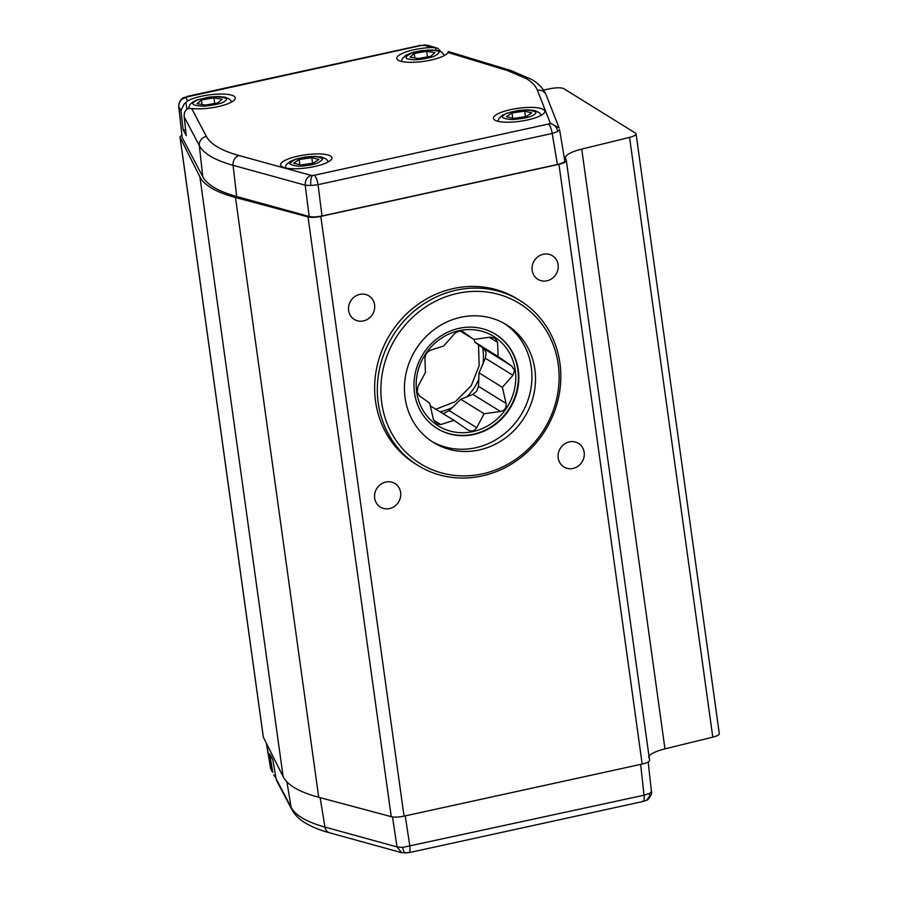 <?xml version="1.0" encoding="UTF-8"?>
<svg xmlns="http://www.w3.org/2000/svg" width="898" height="898" viewBox="0 0 898 898"><rect width="100%" height="100%" fill="white"/><g stroke="black" fill="none" stroke-linecap="round" stroke-linejoin="round"><path stroke-width="1.35" d="M649.535 760.179A11.079 2.806 172.1 0 1 649.568 760.325A11.079 2.806 172.1 0 1 642.182 764.063L404.033 816.147L320.811 216.384L558.949 164.3A11.079 2.806 172.1 0 0 566.346 160.562A11.079 2.806 172.1 0 0 566.312 160.416L565.56 158.295A27.703 7.027 172.1 0 1 565.471 157.936A27.703 7.027 172.1 0 1 581.736 149.102L629.565 137.394L712.788 737.157L664.958 748.865A27.703 7.027 -7.9 0 0 648.693 757.34M320.811 216.384A11.079 2.806 172.1 0 1 308.025 216.901L235.489 197.493A232.672 59.044 172.1 0 1 199.895 176.839L180.128 137.45A11.079 2.806 172.1 0 1 180.049 137.214A11.079 2.806 172.1 0 1 181.89 135.306M629.565 137.394A11.079 2.806 172.1 0 0 636.076 133.858A11.079 2.806 172.1 0 0 635.481 133.106L563.854 88.711A11.079 2.806 172.1 0 0 550.811 88.576L543.47 90.002M441.053 51.725L437.741 48.312L428.099 45.383L421.33 45.484L183.428 97.714C180.476 99.341 178.904 102.226 178.724 106.368L182.193 137.619L202.78 176.693A229.899 58.336 -7.9 0 0 213.387 187.065A229.899 58.336 -7.9 0 0 236.679 196.505L309.17 216.474C312.425 217.193 316.702 217.024 322 215.969L557.4 164.491C562.451 163.279 564.898 161.977 564.752 160.585L559.589 129.694M448.169 51.669L447.934 52.477L507.595 70.616A8.307 7.049 -73.1 0 1 511.119 70.628L448.888 51.702L447.934 52.477A25.896 6.567 172.1 0 1 421.375 61.67A25.896 6.567 172.1 0 1 396.837 58.527A25.896 6.567 172.1 0 1 431.657 47.527L435.597 47.841L435.878 50.243M187.648 100.89A25.896 6.567 172.1 0 1 212.332 94.515A25.896 6.567 172.1 0 1 233.918 96.142A25.896 6.567 172.1 0 1 235.31 97.949A25.896 6.567 172.1 0 1 219.887 106.2A25.896 6.567 172.1 0 1 191.667 108.512L188.906 108.366C185.426 109.534 183.854 112.385 184.213 116.908L186.234 135.62L183.113 129.682L180.925 110.656L184.112 104.067L187.648 100.89L185.908 97.568C181.104 98.802 178.747 101.833 178.814 106.649L182.193 137.619M543.357 109.489A25.896 6.567 172.1 0 1 544.749 111.296A25.896 6.567 172.1 0 1 523.657 120.725A25.896 6.567 172.1 0 1 494.832 120.096A25.896 6.567 172.1 0 1 493.451 118.413A25.896 6.567 172.1 0 1 514.296 108.905A25.896 6.567 172.1 0 1 543.357 109.489M330.531 156.028A25.896 6.567 172.1 0 1 331.923 157.835A25.896 6.567 172.1 0 1 310.831 167.264A25.896 6.567 172.1 0 1 281.994 166.646A25.896 6.567 172.1 0 1 280.625 164.951A25.896 6.567 172.1 0 1 301.459 155.444A25.896 6.567 172.1 0 1 330.531 156.028M183.113 129.682A3.996 1.01 -7.9 0 0 185.617 129.873M311.797 157.678L318.913 159.462L313.38 163.122L300.729 164.996L293.612 163.212L299.146 159.552L311.797 157.678L312.571 163.245M299.876 164.783L299.146 159.552M526.138 116.605L513.488 118.457L506.438 116.65L512.04 112.98L524.701 111.128L531.751 112.935L526.138 116.605M512.78 118.278L512.04 112.98M525.465 116.695L524.701 111.128M311.09 175.379L312.493 175.492C310.955 177.321 310.405 180.666 310.854 185.538L305.219 185.179C305.062 180.307 307.015 177.041 311.09 175.379L238.958 155.511A8.307 6.926 105.4 0 0 233.087 165.311A229.057 58.123 172.1 0 1 209.885 155.893A229.057 58.123 172.1 0 1 199.311 145.566L202.78 176.693M312.493 175.492L314.289 175.256C315.95 176.693 317.207 179.825 318.049 184.674L322 215.969M548.442 124.047L549.857 123.576C554.021 124.16 556.681 126.809 557.849 131.523L552.203 133.465C551.361 128.616 550.104 125.484 548.442 124.047L314.289 175.256M550.283 123.071L559.117 127.999L546.242 95.166A8.307 8.026 -21.4 0 0 537.397 90.249L550.283 123.071L549.857 123.576M421.33 45.484L423.16 45.248M201.444 100.015L213.915 97.815L222.12 99.251L217.855 102.888L205.384 105.088L197.178 103.663L201.444 100.015L202.061 104.516M214.701 103.438L213.915 97.815M437.741 48.312L435.597 47.841M410.027 57.135L414.203 53.498L426.662 51.276L434.935 52.679L430.759 56.316L418.311 58.538L410.027 57.135M426.662 51.276L427.437 56.911M414.82 57.943L414.203 53.498M636.076 133.858L719.298 733.632A11.079 2.806 172.1 0 1 712.788 737.157M520.155 300.673L517.472 299.012A96.95 89.677 121.8 0 0 453.501 288.527A96.95 89.677 121.8 0 0 376.947 366.754A96.95 89.677 121.8 0 0 415.314 463.817L417.997 465.478A96.95 89.677 -58.2 0 1 379.63 368.416A96.95 89.677 -58.2 0 1 456.195 290.2A96.95 89.677 -58.2 0 1 520.155 300.673A96.95 89.677 -58.2 0 1 558.522 397.735A96.95 89.677 -58.2 0 1 481.968 475.962A96.95 89.677 -58.2 0 1 417.997 465.478M573.025 468.442A13.852 12.808 121.8 0 0 583.958 457.273A13.852 12.808 121.8 0 0 578.48 443.399A13.852 12.808 121.8 0 0 569.343 441.906A13.852 12.808 121.8 0 0 558.399 453.086A13.852 12.808 121.8 0 0 563.888 466.949A13.852 12.808 121.8 0 0 573.025 468.442M363.454 320.923A13.852 12.808 121.8 0 0 374.387 309.754A13.852 12.808 121.8 0 0 368.91 295.891A13.852 12.808 121.8 0 0 359.772 294.387A13.852 12.808 121.8 0 0 348.828 305.567A13.852 12.808 121.8 0 0 354.317 319.43A13.852 12.808 121.8 0 0 363.454 320.923M546.983 280.793A13.852 12.808 121.8 0 0 557.916 269.613A13.852 12.808 121.8 0 0 552.438 255.75A13.852 12.808 121.8 0 0 543.301 254.246A13.852 12.808 121.8 0 0 532.368 265.426A13.852 12.808 121.8 0 0 537.846 279.289A13.852 12.808 121.8 0 0 546.983 280.793M389.485 508.582A13.852 12.808 121.8 0 0 400.429 497.402A13.852 12.808 121.8 0 0 394.94 483.539A13.852 12.808 121.8 0 0 385.803 482.046A13.852 12.808 121.8 0 0 374.87 493.215A13.852 12.808 121.8 0 0 380.348 507.089A13.852 12.808 121.8 0 0 389.485 508.582M482.495 473.863A94.178 87.117 -58.2 0 1 381.729 402.933A94.178 87.117 -58.2 0 1 457.452 293.399A94.178 87.117 -58.2 0 1 558.219 364.33A94.178 87.117 -58.2 0 1 482.495 473.863M460.764 317.286A69.247 64.05 121.8 0 0 406.087 373.164A69.247 64.05 121.8 0 0 433.487 442.49A69.247 64.05 121.8 0 0 479.184 449.977A69.247 64.05 121.8 0 0 533.861 394.11A69.247 64.05 121.8 0 0 506.461 324.773A69.247 64.05 121.8 0 0 460.764 317.286M431.725 441.356A69.247 64.05 121.8 0 0 475.603 447.765A69.247 64.05 121.8 0 0 530.033 392.987A69.247 64.05 121.8 0 0 504.642 323.695M473.762 434.497A55.395 51.242 121.8 0 0 517.506 389.788A55.395 51.242 121.8 0 0 495.584 334.325A55.395 51.242 121.8 0 0 459.035 328.342A55.395 51.242 121.8 0 0 415.28 373.04A55.395 51.242 121.8 0 0 437.203 428.503A55.395 51.242 121.8 0 0 473.762 434.497M436.989 428.368A55.395 51.242 121.8 0 0 473.336 434.228A55.395 51.242 121.8 0 0 517.046 389.653A55.395 51.242 121.8 0 0 495.37 334.202M416.65 391.932A52.634 48.683 -58.2 0 1 458.968 330.722A52.634 48.683 -58.2 0 1 515.284 370.369A52.634 48.683 -58.2 0 1 472.965 431.568A52.634 48.683 -58.2 0 1 416.65 391.932M514.543 370.425L511.636 365.935L498.098 356.528L497.593 342.385L495.079 338.164L490.185 337.177L473.796 339.422L463.435 332.002C460.483 330.397 457.419 331.059 454.265 334.011L443.691 346.011L430.49 350.231C427.089 351.78 425.225 354.474 424.922 358.28L425.428 372.423L418.041 386.398L417.132 391.719L419.344 395.782L429.693 403.202L433.386 419.321L436.596 423.968L440.795 424.541L454.006 420.309L467.544 429.715C471.416 431.882 474.481 431.22 476.715 427.706L484.101 413.731L500.5 411.486C504.822 410.498 506.685 407.815 506.068 403.426L502.375 387.307L512.938 375.308L514.543 370.425M511.636 365.935L484.067 348.839L485.975 352.386A6.926 6.409 -58.2 0 1 486.087 353.127L485.369 358.223L479.038 372.85L478.488 386.331L476.872 390.753A6.926 6.409 -58.2 0 1 476.434 391.405L472.92 394.39L460.775 399.273L449.146 410.611L444.611 413.114A6.926 6.409 121.8 0 1 443.881 413.271L442.815 413.383M436.001 409.162L455.387 401.631L471.203 385.758L479.15 365.688L478.533 344.798M430.265 405.896L454.006 420.309M484.067 348.839L474.773 342.071L474.088 339.377M484.101 413.731L460.775 399.273M502.375 387.307L479.038 372.85M498.098 356.528L474.773 342.071M473.796 339.422L460.382 331.115M404.033 816.147A11.079 2.806 172.1 0 1 391.247 816.675L318.711 797.267A232.672 59.044 172.1 0 1 283.117 776.602L263.35 737.224A11.079 2.806 172.1 0 1 263.282 736.989L180.049 137.214M266.425 743.331L271.432 770.731M272.745 772.403L270.567 768.194L272.745 772.403L269.726 753.871L272.846 759.798L276.045 778.667L291.132 807.324A229.057 58.123 -7.9 0 0 301.706 817.651A229.057 58.123 -7.9 0 0 324.919 827.058A8.307 6.926 105.4 0 0 329.622 832.816L401.754 852.696L397.039 846.937L402.697 847.409C403.55 851.933 404.807 853.706 406.468 852.752M642.418 801.308C643.956 801.847 644.495 799.815 644.034 795.213L649.692 793.394L649.512 796.335L646.627 800.208L643.091 801.465L408.938 852.673L401.754 852.696M405.245 815.878L409.881 846.421C410.341 851.023 409.802 853.055 408.276 852.516M276.045 778.667L276.719 780.8M273.654 774.963L275.888 777.758M309.17 216.474L305.219 185.179L233.087 165.311L236.679 196.505M238.958 155.511C221.48 150.651 210.626 144.309 206.405 136.485A8.307 8.003 152.2 0 0 199.311 145.566L184.213 116.908M507.595 70.616L526.464 78.676C532.087 82.167 535.736 86.017 537.397 90.249M424.574 45.371L431.657 47.527M187.738 96.569L185.908 97.568M206.405 136.485L191.667 108.512M186.952 109.129L185.807 102.473M307.453 165.423C299.752 166.815 293.882 166.265 289.829 163.773C292.153 160.338 297.238 158.171 305.073 157.251C312.773 155.859 318.644 156.409 322.685 158.901C320.361 162.336 315.288 164.502 307.453 165.423M504.317 114.832C506.921 112.576 514.273 110.982 526.374 110.027C535.657 110.925 538.149 112.508 533.872 114.753C531.268 117.009 523.916 118.603 511.815 119.557C502.532 118.659 500.04 117.077 504.317 114.832M183.428 97.714L186.301 97.051M178.724 106.368L180.925 110.656M310.854 185.538L318.049 184.674L552.203 133.465L557.4 164.491M557.849 131.523L559.555 129.559M225.162 100.868C223.422 103.068 216.407 104.842 204.104 106.177C193.957 105.683 190.634 104.303 194.136 102.035C195.876 99.835 202.892 98.062 215.194 96.726C225.342 97.22 228.664 98.6 225.162 100.868M434.958 50.513C440.75 51.119 440.177 53.195 433.24 56.731C422.127 59.56 414.382 60.413 410.004 59.302C404.212 58.684 404.785 56.619 411.722 53.083C422.835 50.254 430.58 49.401 434.958 50.513M581.736 149.102L664.958 748.865M558.949 164.3L642.182 764.063M440.256 411.789A53.465 49.446 121.8 0 0 452.884 407.176M466.679 397.062A53.465 49.446 121.8 0 0 478.96 378.866M482.989 364.161A53.465 49.446 121.8 0 0 482.956 349.681A53.465 49.446 121.8 0 0 482.664 347.807M476.715 427.706L449.146 410.611M440.795 424.541L433.611 420.084M500.5 411.486L472.92 394.39M506.068 403.426L478.488 386.331M512.938 375.308L485.369 358.223M497.593 342.385L489.343 337.278M391.247 816.675L308.025 216.901M318.711 797.267L235.489 197.493M283.117 776.602L199.895 176.839M263.35 737.224L180.128 137.45M286.889 781.799L291.132 807.324A8.307 8.003 152.2 0 0 291.917 809.659C294.847 814.924 299.236 819.302 305.084 822.804C311.628 826.811 319.811 830.156 329.622 832.816M640.644 764.4L644.034 795.213L402.697 847.409M649.692 793.394L651.432 791.508C652.846 792.799 648.659 800.208 646.627 800.208M320.126 797.637L324.919 827.058L397.039 846.937L392.493 816.922M546.242 95.166C543.492 88.779 538.721 83.581 531.953 79.574L511.119 70.628M328.432 161.808L326.389 159.171L321.955 157.116L314.974 156.342L304.994 157.071L296.205 159.002L290.065 161.505L286.316 164.716L285.059 167.825M541.269 115.258L539.215 112.62L534.804 110.566L527.732 109.803L518.505 110.432L506.753 113.215L502.016 115.494L499.086 118.255L497.885 121.275M428.099 45.383L423.979 44.911M231.819 101.923L229.787 99.296L225.376 97.231L218.45 96.468L209.167 97.074L197.234 99.903L193.418 101.642L190.062 104.359L188.389 108.433M444.656 55.373L441.614 52.039L436.619 50.355L421.802 50.557L412.754 52.477L406.177 55.137L402.551 58.269L401.271 61.39M187.065 96.412L420.657 45.327M566.346 160.562L649.568 760.325M276.707 780.777L291.917 809.659M266.358 743.218L270.567 768.194M648.188 761.987L651.432 791.508"/></g></svg>
